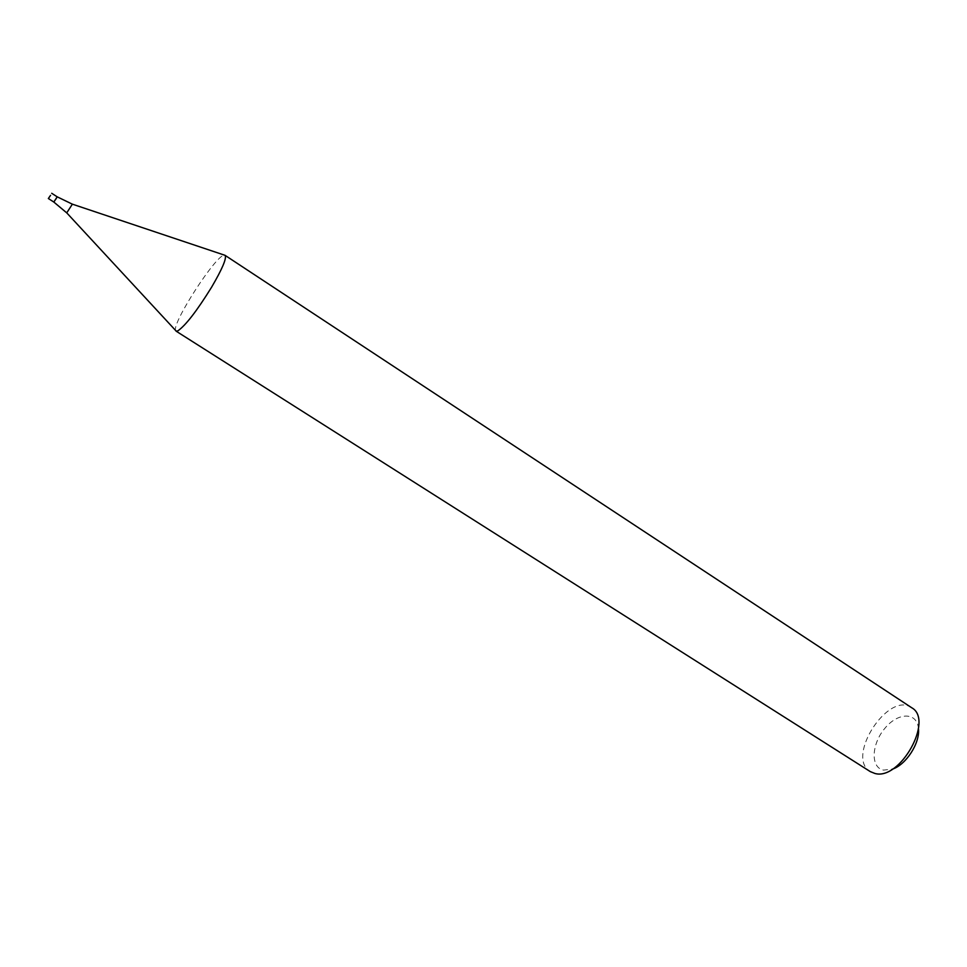 <?xml version="1.0" encoding="UTF-8"?>
<svg xmlns="http://www.w3.org/2000/svg" width="967" height="967" viewBox="0 0 967 967"><rect width="100%" height="100%" fill="white"/><g stroke="black" fill="none" stroke-linecap="round" stroke-linejoin="round"><path stroke-width="0.73" stroke-dasharray="4.83 3.63" d="M911.663 707.723C888.383 690.631 845.206 757.415 870.336 771.63M176.03 331.113L175.583 330.436C171.945 323.026 215.992 254.901 224.235 255.179M918.469 728.792C917.357 711.905 898.234 712.026 884.974 728.187C871.424 743.925 870.3 767.629 883.475 770.095L892.336 769.188M53.814 202.043L57.186 196.821M66.771 212.897L72.416 204.182"/><path stroke-width="1.45" d="M874.845 773.443C900.035 780.937 934.17 719.726 911.663 707.723L225.045 255.324C226.882 258.08 222.398 268.717 211.58 287.223C196.809 311.048 185.519 325.625 177.723 330.944L176.03 331.113L870.336 771.63L874.845 773.443M72.416 204.182L225.045 255.324M892.336 769.188C906.091 764.752 920.064 743.152 918.469 728.792M56.013 198.876L53.814 202.043L57.186 196.821L53.814 202.043L66.735 212.873L72.368 204.17L57.186 196.821L56.013 198.876M50.55 195.346L48.35 198.513L50.55 195.346M66.771 212.897L175.583 330.436M48.35 198.513L53.814 202.043M51.722 193.291L57.186 196.821"/></g></svg>
